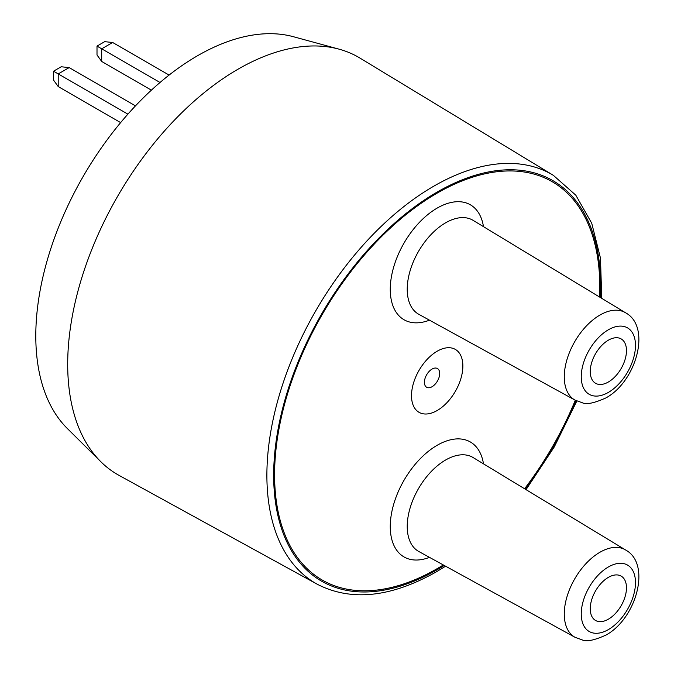 <?xml version="1.0" encoding="UTF-8"?>
<svg xmlns="http://www.w3.org/2000/svg" width="674" height="674" viewBox="0 0 674 674"><rect width="100%" height="100%" fill="white"/><g stroke="black" fill="none" stroke-linecap="round" stroke-linejoin="round"><path stroke-width="1.01" d="M101.698 61.46L97.005 54.973L97.005 46.102L104.681 41.67L112.651 42.487L101.698 48.814L101.698 61.46L151.389 90.156M97.005 46.102L160.033 82.489M112.651 42.487L169.098 75.075M58.217 86.567L53.524 80.071L53.524 71.208L61.199 66.768L69.178 67.594L58.217 73.913L58.217 86.567L120.638 122.601M53.524 71.208L127.9 114.15M69.178 67.594L135.482 105.869M317.252 584.24L119.096 475.414A240.947 139.105 -60 0 1 100.856 461.749L67.282 428.453A228.764 132.079 -60 0 1 53.195 241.578A228.764 132.079 -60 0 1 197.558 55.731A228.764 132.079 -60 0 1 293.443 36.725L339.064 49.16A240.947 139.105 -60 0 1 360.017 58.116L553.337 175.316A236.111 136.317 -60 0 0 433.837 186.15A236.111 136.317 -60 0 0 279.204 395.537A236.111 136.317 -60 0 0 317.252 584.24C351.103 601.629 390.752 597.526 436.196 571.923L445.581 566.202M100.856 461.749A240.947 139.105 -60 0 1 86.028 264.916A240.947 139.105 -60 0 1 238.065 69.178A240.947 139.105 -60 0 1 339.064 49.16M608.361 619.204A25.612 14.786 -60 0 1 595.715 620.56A25.612 14.786 -60 0 1 591.587 600.087A25.612 14.786 -60 0 1 608.361 577.374A25.612 14.786 -60 0 1 621.327 576.203A25.612 14.786 -60 0 1 625.051 596.776A25.612 14.786 -60 0 1 608.361 619.204M608.361 340.185A25.612 14.786 -60 0 1 621.327 339.014A25.612 14.786 -60 0 1 625.051 359.587A25.612 14.786 -60 0 1 608.361 382.015A25.612 14.786 -60 0 1 595.715 383.371A25.612 14.786 -60 0 1 591.587 362.898A25.612 14.786 -60 0 1 608.361 340.185M437.182 410.517A36.312 20.961 120 0 0 462.861 366.041A36.312 20.961 120 0 0 437.182 351.213A36.312 20.961 120 0 0 411.511 395.689A36.312 20.961 120 0 0 437.182 410.517M599.59 297.04A229.977 132.778 120 0 0 552.191 181.71A229.977 132.778 120 0 0 437.199 193.101A229.977 132.778 120 0 0 286.964 395.756A229.977 132.778 120 0 0 322.214 580.044A229.977 132.778 120 0 0 437.199 568.654A229.977 132.778 120 0 0 443.34 564.972A229.977 132.778 120 0 1 437.182 568.637A229.977 132.778 120 0 1 322.206 580.036M575.301 400.246A229.977 132.778 120 0 1 524.583 488.76A229.977 132.778 120 0 0 575.318 400.263M599.574 297.032A229.977 132.778 120 0 0 552.183 181.702M575.04 637.301A50.449 29.125 -60 0 1 566.91 596.979A50.449 29.125 -60 0 1 599.953 552.242A50.449 29.125 -60 0 1 625.489 549.925L473.055 457.52A54.257 31.324 120 0 0 445.598 460.013A54.257 31.324 120 0 0 410.062 508.129A54.257 31.324 120 0 0 418.798 551.492L575.04 637.301L582.319 639.938C586.329 641.96 594.173 640.359 605.85 635.135C636.332 618.749 651.733 563.843 625.489 549.925M608.361 566.977A38.351 22.141 120 0 0 581.249 613.947A38.351 22.141 120 0 0 608.361 629.6A38.351 22.141 120 0 0 635.481 582.631A38.351 22.141 120 0 0 608.361 566.977M429.481 557.356A66.364 38.317 -60 0 1 390.423 521.996A66.364 38.317 -60 0 1 437.182 445.278A66.364 38.317 -60 0 1 483.477 463.838M575.04 400.112A50.449 29.125 -60 0 1 566.91 359.79A50.449 29.125 -60 0 1 599.953 315.053A50.449 29.125 -60 0 1 625.489 312.736L473.055 220.331A54.257 31.324 120 0 0 445.598 222.824A54.257 31.324 120 0 0 410.062 270.94A54.257 31.324 120 0 0 418.798 314.303L575.04 400.112L582.319 402.749C586.329 404.771 594.173 403.17 605.85 397.946C636.332 381.56 651.733 326.654 625.489 312.736M608.361 329.788A38.351 22.141 120 0 0 581.249 376.758A38.351 22.141 120 0 0 608.361 392.411A38.351 22.141 120 0 0 635.481 345.442A38.351 22.141 120 0 0 608.361 329.788M429.481 320.167A66.364 38.317 -60 0 1 390.423 284.807A66.364 38.317 -60 0 1 437.182 208.089A66.364 38.317 -60 0 1 483.477 226.649M432.051 386.724A10.809 6.243 120 0 0 439.692 373.489A10.809 6.243 120 0 0 432.051 369.074A10.809 6.243 120 0 0 424.409 382.31A10.809 6.243 120 0 0 432.051 386.724M600.458 297.563A231.266 133.528 120 0 0 437.199 192.048A231.266 133.528 120 0 0 273.669 475.288A231.266 133.528 120 0 0 437.199 569.707A231.266 133.528 120 0 0 444.242 565.469M525.257 489.164A231.266 133.528 120 0 0 575.992 400.609M526.04 489.644L554.272 446.921L576.834 401.005M601.739 298.338L600.475 258.134L591.73 223.237L575.798 195.182L553.337 175.316"/></g></svg>
